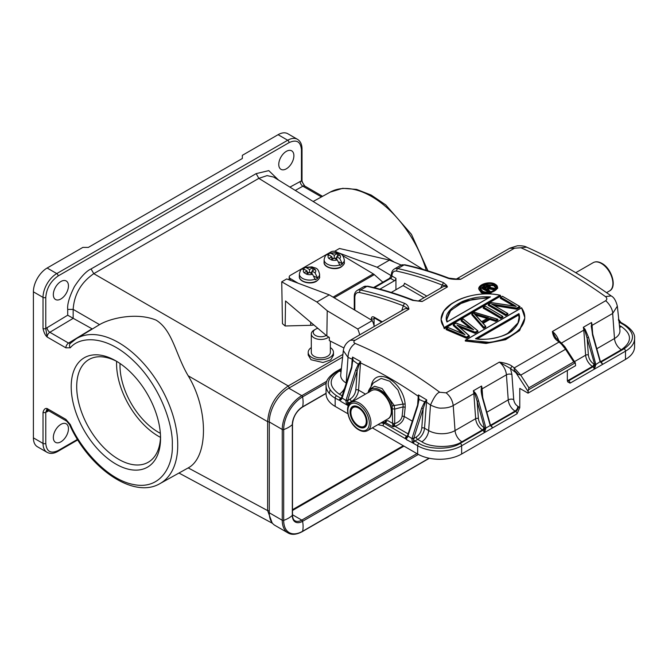 <?xml version="1.0" encoding="UTF-8"?>
<svg xmlns="http://www.w3.org/2000/svg" width="668" height="668" viewBox="0 0 668 668"><rect width="100%" height="100%" fill="white"/><g stroke="black" fill="none" stroke-linecap="round" stroke-linejoin="round"><path stroke-width="1" d="M115.873 360.879A63.176 36.481 60 0 1 115.881 360.879A63.176 36.481 60 0 1 160.554 438.258A63.176 36.481 60 0 1 115.873 464.051A63.176 36.481 60 0 1 71.2 386.672A63.176 36.481 60 0 1 115.873 360.879L115.881 360.879M117.276 361.705A59.293 34.235 -120 0 0 88.978 359.526A59.293 34.235 -120 0 0 79.893 407.037A59.293 34.235 -120 0 0 118.628 459.292A59.293 34.235 -120 0 0 148.271 462.223A59.293 34.235 -120 0 0 160.529 436.63M116.616 361.355A59.293 34.235 -120 0 0 158.491 436.271A59.293 34.235 -120 0 0 160.504 437.381M120.048 363.509A54.434 31.429 -120 0 0 158.491 432.305A54.434 31.429 -120 0 0 160.353 433.332M397.535 476.651A7.582 4.375 0 0 0 399.046 475.975L400.424 475.173A9.527 5.503 0 0 0 401.76 474.205M403.288 445.731L292.492 509.692M324.681 518.71A7.582 4.375 0 0 0 326.193 518.034L327.57 517.241A9.527 5.503 0 0 0 328.906 516.272M334.167 297.794L374.305 274.623L382.839 282.197M298.112 283.224L290.346 278.581A3.891 2.28 0.9 0 1 289.211 276.936A3.891 2.28 0.9 0 1 290.346 275.35L331.036 251.861A3.891 2.28 0.9 0 1 336.53 251.919L338.225 252.93M342.5 255.485L373.303 273.888A5.828 3.365 -120 0 1 374.305 274.623M343.903 347.953L329.307 340.588L329.349 337.44L326.852 335.946L285.537 300.967L285.161 325.976L310.662 325.308L310.704 322.277M329.257 294.864L316.882 302.003L281.737 281.812L286.689 278.948L329.257 294.864L372.31 320.59A18.662 10.771 60 0 1 374.222 326.477M372.31 320.59L357.739 328.998A18.662 10.771 60 0 1 359.651 334.885M316.882 302.003L327.236 310.77L357.739 328.998M327.236 310.77L326.852 335.946M313.86 324.94A11.08 6.505 -179.1 0 1 310.662 325.308M334.61 251.285L339.469 248.479L389.461 260.102L377.086 267.242L391.314 275.742M389.461 260.102L401.217 265.062M377.086 267.242L337.29 252.37M281.737 281.812L282.464 323.696L285.161 325.976M289.177 279.149L288.401 279.591M342.626 357.104L288.801 388.175A27.605 15.94 120 0 0 269.287 421.984L269.287 512.782A27.605 15.94 120 0 0 274.999 525.415L287.975 532.905C291.724 535.151 296.517 534.709 302.362 531.594A1.169 0.676 -120 0 0 302.579 531.277A25.66 14.813 -120 0 0 302.579 521.299A1.169 0.676 -120 0 0 301.777 520.113L292.492 514.752M292.492 510.486L403.973 446.124M422.944 269.371L273.663 177.062L267.083 175.609L258.85 178.364L93.77 273.671C81.062 282.489 74.19 294.388 73.154 309.384L99.549 324.623C111.272 317.726 137.391 312.298 156.137 320.156C172.753 330.468 175.601 354.608 188.201 375.8L267.634 421.667C268.828 406.486 275.7 394.579 288.25 385.954L342.918 354.399M99.549 324.623L76.235 338.76A83.659 48.305 60 0 1 118.578 342.592A83.659 48.305 60 0 1 173.371 416.79A83.659 48.305 60 0 1 159.886 483.649L188.201 467.901L267.634 510.611L272.11 522.827M188.201 375.8C208.55 409.217 208.55 457.188 188.201 467.901M73.154 318.294L67.702 315.204L67.702 309.409L73.154 309.384L73.154 318.294L92.368 328.982M67.702 309.409C67.167 304.232 69.414 296.625 74.432 286.589C80.795 276.919 86.347 271.033 91.073 268.945L256.153 173.63L268.786 170.624L278.581 180.101M60.888 281.512A10.688 6.171 -60 0 1 66.241 280.986A10.688 6.171 -60 0 1 67.877 289.553A10.688 6.171 -60 0 1 60.888 298.972A10.688 6.171 -60 0 1 55.544 299.506A10.688 6.171 -60 0 1 53.908 290.939A10.688 6.171 -60 0 1 60.888 281.512M286.33 151.36A10.688 6.171 -60 0 1 291.674 150.826A10.688 6.171 -60 0 1 293.31 159.393A10.688 6.171 -60 0 1 286.33 168.82A10.688 6.171 -60 0 1 280.986 169.346A10.688 6.171 -60 0 1 279.341 160.779A10.688 6.171 -60 0 1 286.33 151.36M289.929 187.115L301.452 180.869L301.452 149.774A1.946 1.119 0 0 0 302.019 148.981C301.961 144.355 300.425 141.123 297.427 139.286L287.799 133.734A19.439 11.222 120 0 0 278.08 134.694L242.342 155.327L242.342 158.5L88.385 247.385L82.882 247.385L47.144 268.018A19.439 11.222 120 0 0 33.4 291.832L33.4 437.857L43.019 443.418L43.019 412.315C43.896 409.267 45.274 408.014 47.144 408.549L65.856 419.354L70.299 424.531A3.891 0.493 -24.8 0 1 69.522 424.572C88.978 468.301 133.475 499.255 159.886 483.649M76.235 338.76L70.29 343.444A3.891 3.14 -135.2 0 0 70.299 347.777L65.856 347.819L47.144 337.014C45.29 335.419 43.913 332.572 43.019 328.489A1.946 1.119 180 0 0 45.775 328.489L67.702 315.204M33.4 437.857A19.439 11.222 120 0 0 37.425 446.758L47.052 452.311A19.439 11.222 -60 0 1 43.019 443.418A1.946 1.119 0 0 0 45.775 443.418C46.551 451.593 50.668 453.973 58.141 450.558L77.488 439.394M60.888 424.372A10.688 6.171 -60 0 1 66.241 423.838A10.688 6.171 -60 0 1 67.877 432.405A10.688 6.171 -60 0 1 60.888 441.832A10.688 6.171 -60 0 1 55.544 442.358A10.688 6.171 -60 0 1 53.908 433.791A10.688 6.171 -60 0 1 60.888 424.372M73.204 318.327L49.849 332.28A3.891 2.246 120 0 0 47.144 337.014L45.775 328.489L45.775 297.385A1.946 1.119 180 0 1 43.019 297.385L43.019 328.489M48.789 410.812L45.775 412.315L47.144 408.549A3.891 2.246 120 0 0 47.954 410.327L66.666 421.132A3.891 2.246 -60 0 1 65.856 419.354M302.019 148.981L302.019 180.076A1.946 1.119 180 0 1 301.452 180.869L304.767 186.03A3.891 2.246 120 0 0 302.871 186.197A3.891 2.28 60.9 0 1 300.174 181.404M391.264 292.434L403.08 285.612A1.946 1.119 120 0 0 404.449 283.232L426.785 296.124M407.422 436.413A1.946 1.119 60 0 1 406.653 436.246L384.384 423.387A1.946 1.119 120 0 0 383.407 424.414L383.006 425.766L383.733 423.203L385.753 422.594L386.588 420.974L383.733 423.203A17.886 10.329 60 0 1 381.01 422.861M384.317 420.949A17.109 9.878 -120 0 0 386.171 421.049M384.593 420.79A17.109 9.878 -120 0 0 387.866 420.631L392.617 423.378L392.684 424.547L394.446 424.756L394.713 423.612L392.617 423.378L392.158 405.868L394.195 405.509L394.713 409.092L403.105 406.887L403.08 404.09L394.195 405.509L382.138 388.559L374.614 386.246L369.212 389.511L368.577 390.722L368.903 392.442C372.385 382.539 388.684 391.957 392.158 405.868M386.588 420.974L387.866 420.631M516.715 373.404L515.329 371.859L518.151 374.422L520.739 375.14L528.914 387.782L528.355 389.895L575.273 362.808L573.728 361.914L565.545 349.272L564.794 346.659L561.279 342.926L561.679 344.396L559.058 342.041L561.279 342.926M513.725 399.589A3.891 2.037 -4.2 0 0 508.239 399.873L506.419 374.815A11.665 6.73 -120 0 0 499.338 362.131C505.292 362.958 509.542 364.327 512.072 366.239L510.477 368.469L511.905 374.531L513.725 399.589C514.135 402.487 515.504 404.724 517.834 406.311L519.779 407.705L519.779 388.384L528.029 393.151L528.355 389.895M558.039 341.006L556.887 340.363C554.415 338.4 552.92 335.445 552.394 331.495L605.592 300.784C607.254 299.514 607.212 298.12 605.475 296.6C576.977 276.327 548.779 260.044 520.89 247.761L514.519 248.195L460.636 279.308C454.708 279.533 450.466 279.174 447.902 278.239A467.458 269.889 -120 0 0 404.065 264.929L397.744 268.578A467.458 269.889 60 0 1 443.427 282.606L446.525 285.186L447.443 286.931L422.151 301.527L412.64 300.383A467.458 269.889 -120 0 0 366.957 286.355L360.628 290.004A467.458 269.889 60 0 1 404.466 303.314C406.937 304.299 408.432 306.245 408.95 309.15L355.067 340.262C353.414 341.44 353.447 342.5 355.184 343.435C383.691 355.359 411.88 371.633 439.769 392.266L446.14 392.842L499.338 362.131L510.477 368.469L515.947 372.727L528.029 391.415M515.337 371.859L514.11 369.412L514.243 367.909A467.458 269.889 -120 0 0 512.072 366.239M528.029 393.151L575.591 365.688L575.34 362.899M518.151 374.422L514.46 370.297M515.195 371.199L514.744 370.857M519.779 407.705L517.032 413.784L461.638 445.765L461.638 454.023L625.49 359.417L625.49 351.168L570.096 383.148L567.867 382.004L567.341 380.251L567.341 370.448M575.348 362.916L564.794 346.659M524.772 318.143L519.595 330.568L505.584 339.703L486.028 343.452L465.312 341.039L465.312 340.346L521.558 307.89C536.145 328.372 498.353 350.191 465.872 340.045L490.462 342.45L506.611 338.576L519.403 330.075L524.789 318.143M505.734 315.597L505.743 314.386L507.88 313.659L507.88 314.361L505.734 315.597A467.458 269.889 -120 0 0 488.208 305.318L488.642 304.357L488.208 304.616L505.734 314.895L507.88 313.659L507.446 313.401A468.627 270.565 60 0 0 491.548 304.049L516.706 308.057L516.79 308.507L520.005 306.662L520.005 307.363L516.79 309.217L494.487 305.61M513.391 305.869A467.458 269.889 -120 0 0 500.332 298.312L500.332 297.611L502.47 296.375A468.627 270.565 60 0 1 519.57 306.403L508.507 299.798M502.453 316.29L502.887 316.548L500.75 317.267L500.741 317.784L502.887 316.548L502.887 317.242L500.741 318.477A467.458 269.889 -120 0 0 483.215 308.199L483.215 307.497L485.352 306.253A468.627 270.565 60 0 1 502.453 316.29L491.381 309.676M495.698 320.189L489.794 318.285L489.853 318.761L495.748 320.657L497.894 319.421L497.894 320.131L495.748 321.358L495.698 320.189L497.376 319.221L474.714 312.399L472.176 313.86L483.715 327.103L483.624 327.662L485.761 326.427L482.722 322.878M482.764 322.853L489.853 318.761L489.853 319.463L495.748 321.358M489.853 319.463L483.164 323.32M489.794 318.285L482.338 322.586L485.761 326.427L485.761 327.128L483.624 328.364L471.8 314.787L471.8 314.085L472.176 313.86L471.8 314.085L483.624 327.662L483.624 328.364M463.241 319.028L477.921 330.952L477.921 331.662L475.065 333.307L459.667 327.17M475.031 332.121L475.065 332.597L458.039 325.859L469.353 335.895L469.353 336.597L466.506 338.25L446.124 329.616L446.124 328.915L448.286 327.654L465.011 334.718L453.647 324.556L456.144 323.12L473.629 329.741L461.505 320.022L463.2 319.045L477.921 330.952L475.031 332.121L456.92 324.974L468.961 335.62L466.481 337.056L446.6 328.631L446.124 328.915L466.506 337.54L466.481 337.056M462.131 333.365L453.255 325.491L453.647 324.556L453.255 324.79L465.011 334.718L463.834 334.225M470.489 328.414L461.104 320.966L461.505 320.022L461.104 320.264L473.629 329.741L472.393 329.282M444.262 328.698L441.114 319.321L444.262 327.996L500.608 295.465L500.048 295.281L444.362 327.429C429.683 309.96 467.55 288.1 500.048 295.281L500.608 296.166L444.262 328.698L444.362 327.429M485.177 293.912L481.302 292.818L478.689 288.785L481.302 292.116L490.988 292.935L497.677 287.599L495.289 284.309M481.21 285.178L478.705 288.785C478.589 284.259 489.485 280.952 494.971 284.034L497.677 288.292L489.226 293.928M488.976 287.399A467.458 269.889 -120 0 0 488.558 287.19L488.558 286.497L488.976 286.697L489.252 287.691M484.15 288.142L483.69 287.9L486.872 286.589L486.872 287.273L488.558 287.19M486.872 287.273L484.901 288.409M486.671 286.18L488.734 286.079A468.627 270.565 60 0 1 489.218 286.33L489.193 287.44L486.22 289.161A468.627 270.565 -120 0 0 483.69 287.9L486.671 286.18L487.44 286.405L487.44 287.09M487.348 285.962L487.999 287.065M488.058 285.929L488.558 286.497L488.734 286.079M489.218 286.33L489.193 287.44M489.552 286.681L489.243 287.282M487.072 289.603L486.613 289.361L489.502 288.209L489.419 287.741L494.019 288.275L489.686 287.407L489.702 286.121A468.627 270.565 -120 0 0 489.226 285.879L486.989 285.854L483.014 288.017A468.627 270.565 -120 0 1 489.126 291.098L489.135 291.599L489.995 291.114L489.126 291.098M489.719 291.966L489.544 290.856A468.627 270.565 60 0 0 486.613 289.361L489.419 287.741M488.742 292.091A467.458 269.889 -120 0 0 482.597 288.993L482.597 288.284L489.135 292.05M490.087 287.566L489.702 286.121M489.502 288.902L489.502 288.209L493.577 289.044L494.579 288.459L494.019 288.275L494.579 289.161L493.577 289.737L489.502 288.902L487.815 289.879M493.577 289.737L493.493 288.576M346.174 404.491L347.36 404.908C346.575 404.558 346.116 403.096 345.982 400.524L342.175 398.036L342.108 397.443L342.083 398.27C340.897 400.14 340.037 400.842 339.511 400.382L335.169 398.145A1.946 1.119 120 0 1 336.547 395.765C325.425 387.832 325.425 379.892 336.547 371.959L341.323 369.195M341.331 398.454L339.511 400.382M416.298 437.022C419.404 434.91 421.232 431.92 421.775 428.063L423.186 408.649L413.676 438.534L416.298 437.022A1.946 1.119 -120 0 0 417.675 439.402A9.719 5.611 120 0 0 424.522 428.205L428.647 430.584A18.662 10.771 0 0 0 455.042 430.584L475.658 418.677A1.946 1.019 175.8 0 1 478.405 418.544C478.948 422.401 480.776 425.382 483.882 427.495A1.946 1.119 -60 0 1 482.505 429.875L483.081 430.209L460.26 443.385A1.946 1.119 60 0 1 461.638 445.765A31.104 17.961 180 0 1 417.65 445.765L412.148 442.592L413.559 443.026L413.676 438.534L412.098 438.108L413.592 438.717M413.342 443.001C412.557 442.65 412.098 441.189 411.964 438.617L408.156 436.129L408.09 435.536L408.064 436.363C406.879 438.233 406.019 438.934 405.493 438.475L406.67 439.152L406.653 439.769L412.148 442.592M342.033 397.585L342.083 398.27L342.033 397.585M392.684 424.547L393.06 426.81L385.11 422.401A17.886 10.329 -120 0 1 382.388 422.067M408.357 434.025L395.055 426.343L393.06 426.81L394.446 424.756L395.055 426.343C400.566 424.205 403.622 420.923 404.232 416.49L402.128 416.097L403.105 406.887L405.2 407.28L404.232 416.49L412.423 421.224M345.982 400.524L347.56 400.783L350.316 398.93C353.422 396.817 355.251 393.828 355.793 389.97L357.205 370.548L359.025 364.845M349.84 403.447L348.921 402.913A1.946 1.119 120 0 0 347.577 404.933L347.36 404.908M347.577 404.933L347.56 400.783A1.946 1.119 60 0 0 348.921 402.913L351.694 401.309A1.946 1.119 60 0 1 350.316 398.93M411.964 438.617L413.542 438.876A1.946 1.119 60 0 0 414.895 441.005A1.946 1.119 120 0 0 413.559 443.026M408.014 435.678L408.064 436.363L408.014 435.678M407.313 436.546L405.309 438.258A1.946 1.119 -60 0 1 406.653 436.246L407.872 435.536M461.638 454.023A31.104 17.961 180 0 1 417.65 454.023L372.343 427.862M347.878 413.743L335.169 406.403A31.104 17.961 180 0 1 326.059 393.702L326.059 385.453A31.104 17.961 0 0 0 335.169 398.145L335.169 406.403M329.984 390.329L329.366 393.51M618.635 320.465L618.576 319.329M620.964 322.502A1.946 1.119 120 0 0 619.987 322.594L624.112 324.974A1.946 1.119 -60 0 1 625.089 324.882L620.814 322.377L618.793 319.529M618.902 320.724L620.797 322.385M518.719 314.962L518.944 313.626C520.622 318.861 518.685 324.222 513.141 329.716C507.012 337.064 484.559 341.056 475.482 338.718L476.125 338.851L518.719 314.261L519.094 318.118L518.719 314.962L477.328 338.86M487.106 318.494L475.674 315.071M446.817 319.371L450.583 310.745L459.592 303.99L473.011 299.281L488.492 297.928M480.618 289.002L485.636 285.194L493.677 285.679L495.748 288.008M346.116 400.007L355.626 370.122L357.205 370.548L347.694 400.441L346.116 400.007L347.611 400.625M491.331 428.622L492.675 427.804L490.446 425.324M485.828 431.795L484.459 432.572L485.886 428.038L484.692 427.979L485.886 428.038L490.254 425.516L492.675 427.804L490.755 425.115A1.946 1.119 -60 0 1 490.504 425.232M625.49 359.417A31.104 17.961 0 0 0 634.6 346.725L634.6 338.467A31.104 17.961 0 0 1 625.49 351.168A1.946 1.119 -120 0 0 624.112 348.788L601.3 361.956L602.645 364.31L600.407 361.831M601.3 365.137L602.645 364.31L600.265 361.555L595.856 364.544L588.566 337.423L585.143 329.366L584.675 329.825L594.745 364.736L594.428 369.078L595.856 364.544L594.745 364.736M595.798 368.31L594.428 369.078L593.05 366.724A1.946 1.119 120 0 0 594.42 364.344L595.781 364.227M618.551 320.381L618.485 319.162M584.525 278.08L574.806 272.135M475.766 338.693C497.693 341.891 519.671 330.894 519.094 317.409L517.976 322.911L507.354 333.749M481.586 321.784L474.723 314.102L487.999 318.077L481.503 321.834L473.988 313.434L474.723 314.102L473.988 313.434L488.525 317.784L481.586 321.784M447.168 321.784L446.783 319.02L449.764 311.063L464.677 301.034L489.611 297.285M482.246 291.089L480.584 288.676L485.269 284.61L493.677 284.977L495.773 287.691L493.786 290.597M480.584 288.676L482.597 291.173C488.55 294.045 496.792 289.979 495.773 287.691M355.626 370.122L358.298 364.277L353.088 360.495L353.013 359.568L352.62 361.864M352.687 360.478L351.777 367.901L342.484 397.101M371.049 386.597L371.483 384.593C376.426 366.181 403.146 381.595 405.142 404.023L403.08 404.09L397.961 389.995L389.795 381.228L381.161 378.397L373.303 382.998M359.827 362.39L358.29 364.277L359.025 364.828L360.077 362.716M408.173 435.361L417.759 405.994L419.061 399.355L418.577 396.491L418.619 399.773M417.759 405.994L418.627 399.689M425.274 402.386L426.71 399.907L424.681 401.827L425.274 402.386L423.186 408.649L421.608 408.215L412.098 438.108M418.652 399.272L424.681 401.827L421.608 408.215M484.776 428.23L484.459 432.572L483.081 430.209A1.946 1.119 120 0 0 484.45 427.829L477.144 401.251L478.405 418.544M490.254 425.516L490.195 424.806M518.944 313.626L475.482 338.718L476.125 338.851M483.715 327.103L485.761 326.427M446.817 319.137L446.975 321.993C444.128 315.029 449.322 308.173 462.54 301.418C475.783 296.367 482.672 296.642 490.429 296.901L446.975 321.993M493.877 284.585C501.409 287.833 488.926 295.089 482.446 291.19C474.923 288.067 487.423 280.802 493.877 284.585L493.677 285.679M351.635 366.782L352.195 359.175L348.02 357.405L346.149 383.223M353.013 359.568L352.545 357.088L352.679 359.609L352.195 359.175L352.537 357.088L360.687 361.622L360.511 362.916L360.069 362.716M405.142 404.023L405.2 407.28M418.811 396.45L418.393 394.93L418.577 396.491L418.393 394.93L426.702 399.907L424.522 428.205A1.946 1.019 4.2 0 0 421.775 428.063M425.232 401.259L430.501 405.017C435.444 407.413 439.227 408.44 441.857 408.098C446.458 408.098 450.249 407.246 453.221 405.534L455.042 430.584A9.719 5.611 60 0 0 461.889 441.782C452.787 448.036 430.893 448.028 421.8 441.782A9.719 5.611 120 0 0 428.647 430.584L430.501 405.017C434.158 396.817 437.248 392.567 439.769 392.266M461.889 441.782L482.505 429.875A9.719 5.611 -120 0 1 475.658 418.677L473.837 393.627A11.665 6.73 -120 0 0 473.336 390.78L474.706 393.318L477.144 401.251L478.597 400.909L485.811 427.72M446.14 392.842C450.174 396.199 452.528 400.433 453.221 405.534L475.173 392.859C476.084 393.711 477.228 396.391 478.597 400.909M490.153 425.215L482.597 398.604L481.578 386.02A11.665 6.73 60 0 1 482.087 388.868L481.236 389.352L481.578 386.02L473.336 390.78L475.173 392.859M482.597 398.604C481.436 393.953 480.977 390.872 481.236 389.352M585.143 329.366L583.306 327.295L584.675 329.825L583.807 330.134A11.665 6.73 -120 0 0 583.306 327.295L591.547 322.527L591.547 325.859L591.547 322.527A11.665 6.73 60 0 1 592.057 325.374L591.614 327.879L592.566 335.111L600.223 362.023M505.743 314.386A468.627 270.565 -120 0 0 488.642 304.357L491.506 302.704L516.28 306.403A468.627 270.565 -120 0 0 500.766 297.352L500.332 297.611L515.404 306.387M494.813 284.05C503.28 288.133 489.494 296.091 481.511 291.732C473.069 287.808 486.855 279.859 494.813 284.05L494.813 284.05M404.466 303.314L403.313 305.802L408.95 309.15A11.665 6.73 -120 0 0 404.257 309.134L350.374 340.246C346.358 342.567 344.012 346.032 343.319 350.65L348.003 357.388M561.22 342.876L555.726 337.816L552.394 331.495A11.665 6.73 60 0 1 558.891 341.064M605.592 300.784C608.122 302.437 612.773 308.741 612.673 313.467L617.341 306.153L619.929 330.243M456.361 279.082A11.665 6.73 60 0 1 460.636 279.308L456.845 279.09M391.373 275.166A1.946 1.119 0 0 0 391.373 275.216A1.946 1.119 0 0 0 391.941 276.009L395.932 278.314L395.932 289.737M418.485 301.101A11.665 6.73 60 0 1 422.151 301.527L419.112 301.143M443.427 282.606L442.274 285.094L445.506 285.737L447.443 286.931A11.665 6.73 -120 0 0 442.742 286.914L418.201 301.084M521.558 307.89L524.789 317.434M521.658 307.814L465.312 340.346M516.79 309.217L516.79 308.507L492.575 304.633M507.463 313.401L495.355 306.211M515.262 306.295L516.28 306.403L515.262 306.295M520.005 306.662L519.57 306.403L520.005 306.662M500.741 318.477L500.741 317.784L483.215 307.497L483.649 307.238A468.627 270.565 -120 0 1 500.75 317.267M497.894 319.421L497.376 319.221L497.894 319.421M458.039 325.859L456.92 324.974L458.039 325.859M469.353 335.895L468.961 335.62L469.353 335.895L466.506 337.54L466.506 338.25M475.065 333.307L475.065 332.597L477.921 330.952M451.718 303.681L443.869 311.088L441.122 319.321C441.281 313.484 444.788 308.257 451.618 303.639L457.73 300.191C472.218 293.477 489.494 292.592 500.299 295.273M412.64 300.383L413.559 300.291M355.067 340.262L350.366 340.254M520.89 247.761L526.635 247.16C554.615 259.476 582.797 275.734 611.187 295.932M447.902 278.239L448.812 278.147M446.525 285.186L445.506 285.737M395.932 278.314A1.946 1.119 -60 0 1 394.554 280.694L379.9 289.152M308.199 352.37L308.199 355.042L311.021 359.743L322.961 362.507L330.693 359.91L333.466 355.292L333.466 352.37A12.634 7.298 180 0 1 325.057 359.242A12.634 7.298 180 0 1 311.021 356.962A12.634 7.298 180 0 1 308.199 352.37A12.634 7.298 180 0 1 311.305 347.577M326.243 335.436A7.582 4.375 180 0 1 314.945 335.127A7.582 4.375 180 0 1 315.471 329.274A7.582 4.375 180 0 1 317.868 328.339M328.706 337.056A9.527 5.503 180 0 1 313.434 337.423A9.527 5.503 180 0 1 311.305 333.958A9.527 5.503 180 0 1 314.094 330.067L315.471 329.274M330.359 341.214L330.359 352.37A9.527 5.503 180 0 1 324.013 357.555A9.527 5.503 180 0 1 313.434 355.835A9.527 5.503 180 0 1 311.305 352.37L311.305 333.958M330.359 347.577A12.634 7.298 180 0 1 330.643 347.769A12.634 7.298 180 0 1 333.466 352.37M325.892 518.009A9.527 5.503 0 0 0 327.57 517.241M398.746 475.95A9.527 5.503 0 0 0 400.424 475.173M312.524 274.239A6.221 3.657 -179.1 0 1 306.554 274.181L309.543 272.461L312.524 274.239L315.288 279.7A10.112 5.937 -179.1 0 0 316.632 279.049A10.112 5.937 -179.1 0 0 317.759 278.272L314.436 276.285M306.554 274.181L304.082 272.703A6.221 3.657 -179.1 0 1 304.082 269.196L307.063 270.983L304.082 272.703M307.021 273.913L307.063 270.983M301.836 269.129L304.082 269.196M306.554 267.768A6.221 3.657 -179.1 0 1 312.524 267.826L309.534 269.555L306.554 267.768L304.7 267.484L303.698 269.004M308.766 272.903L307.055 271.876M309.493 272.486L309.534 269.555M312.524 267.826L314.995 269.304A6.221 3.657 -179.1 0 1 314.995 272.811L312.014 271.033L314.995 269.304M311.998 271.876L310.253 272.886M312.791 270.582L312.833 267.668M311.973 273.913L312.014 271.033M317.759 278.272L314.995 272.811M337.256 259.952A6.221 3.657 -179.1 0 1 331.295 259.894L334.276 258.165L337.256 259.952L340.02 265.413A10.112 5.937 -179.1 0 0 341.365 264.762A10.112 5.937 -179.1 0 0 342.492 263.985L339.169 261.998M331.295 259.894L328.815 258.416A6.221 3.657 -179.1 0 1 328.815 254.909L331.804 256.696L328.815 258.416M331.754 259.627L331.804 256.696M326.577 254.842L328.815 254.909M331.286 253.481A6.221 3.657 -179.1 0 1 337.256 253.539L334.276 255.259L331.286 253.481L329.441 253.189L328.431 254.717M333.507 258.616L331.787 257.589M334.225 258.199L334.276 255.259M337.256 253.539L339.728 255.017A6.221 3.657 -179.1 0 1 339.736 258.524L336.747 256.737L339.728 255.017M336.739 257.581L334.985 258.591M337.524 256.287L337.574 253.372M336.705 259.618L336.747 256.737M342.492 263.985L339.736 258.524M358.666 407.154A12.049 6.956 -120 0 0 352.57 406.511A12.049 6.956 -120 0 0 350.708 416.122A12.049 6.956 -120 0 0 358.516 426.752A12.049 6.956 60 0 0 364.619 427.386A12.049 6.956 60 0 0 366.481 417.776A12.049 6.956 60 0 0 358.666 407.154M333.048 297.126L373.303 273.888M290.346 278.581L290.321 280.309M269.287 512.782L282.255 520.272L282.255 429.474A1.169 0.676 -0 0 0 283.683 429.574A25.66 14.813 -0 0 0 292.325 424.589A1.169 0.676 -0 0 0 292.492 424.238L292.492 515.028C292.617 518.059 293.444 519.971 294.972 520.781A13.611 7.857 120 0 0 301.777 520.113L416.949 453.614M269.287 510.903L267.634 510.611L267.634 421.667L269.287 421.951L282.255 429.474A27.605 15.94 120 0 1 301.777 395.665A1.169 0.676 60 0 1 302.579 396.859A25.66 14.813 60 0 1 302.579 406.829A1.169 0.676 60 0 1 302.362 407.154C296.392 411.304 293.11 416.999 292.492 424.238M287.975 532.905A27.605 15.94 120 0 1 282.255 520.272A1.169 0.676 0 0 0 283.683 520.372L283.683 429.574A26.72 15.422 120 0 1 302.579 396.859L326.285 383.165M429.115 458.223L302.579 531.277A26.72 15.422 120 0 1 283.683 520.372A25.66 14.813 0 0 0 292.325 515.379L292.325 424.589A14.496 8.367 120 0 1 302.579 406.829L326.059 393.277M418.393 454.432L302.579 521.299A14.496 8.367 120 0 1 292.325 515.379A1.169 0.676 0 0 0 292.492 515.028M288.801 388.175L301.777 395.665L326.852 381.194M289.603 388.325L288.25 385.954L93.77 273.671L91.073 268.945M394.396 262.182L258.85 178.364L256.153 173.63M301.452 149.774C300.675 141.591 296.55 139.211 289.077 142.626L58.141 275.959C50.676 281.17 46.551 288.309 45.775 297.385M426.293 270.365A83.659 48.305 -120 0 0 330.293 192.075L313.167 201.486M70.783 343.06L68.562 343.085L92.034 328.815M70.299 347.777C79.542 336.396 106.078 334.25 133.358 360.628C160.813 386.455 173.346 425.85 172.286 445.03C173.346 465.437 160.813 490.362 133.358 484.484C106.078 479.365 79.542 446.583 70.299 424.531M47.052 327.545A3.891 2.204 -120.9 0 0 49.849 332.28L68.562 343.085A3.891 2.246 -60 0 0 65.856 347.819M58.141 275.959A1.946 1.119 -120 0 0 56.772 273.579A19.439 11.222 120 0 0 43.019 297.385L33.4 291.832M289.077 142.626A1.946 1.119 -120 0 0 287.708 140.247L56.772 273.579L47.144 268.018M297.427 139.286A19.439 11.222 120 0 0 287.708 140.247L278.08 134.694M321.458 196.926L302.871 186.197L295.281 190.43M43.019 412.315A1.946 1.119 180 0 0 45.775 412.315L45.775 443.418M47.612 410.194A3.891 2.28 -119.1 0 0 47.052 411.78M58.141 450.558A1.946 1.119 60 0 1 57.74 451.451L77.789 439.878M556.887 340.363A467.458 269.889 60 0 1 559.058 342.041L514.243 367.909L520.739 375.14L565.545 349.272L561.679 344.396M528.914 387.782L573.728 361.914M482.714 397.46L482.087 388.868L506.419 374.815A3.891 2.037 175.8 0 1 511.905 374.531M517.834 406.311A3.891 2.246 -60 0 1 515.086 411.07L515.654 411.404A3.891 2.246 120 0 0 518.41 406.637M486.838 412.223L508.239 399.873A9.719 5.611 -120 0 0 515.086 411.07L490.755 425.115A9.719 5.611 60 0 1 490.395 424.898L490.479 425.174M517.032 413.784A1.946 1.119 -120 0 0 515.654 411.404L491.331 425.449A1.946 1.119 120 0 1 490.696 425.633M348.354 405.76L340.672 401.326M339.327 400.165A1.946 1.119 -60 0 1 340.672 398.145L336.547 395.765M417.65 454.023L417.65 445.765A1.946 1.119 -60 0 1 419.02 443.385L414.895 441.005L417.675 439.402L421.8 441.782M406.653 439.419L383.006 425.766L377.929 424.639M341.44 398.32A1.946 1.119 60 0 1 340.672 398.145L341.891 397.443M402.128 416.097C401.518 419.596 399.046 422.101 394.713 423.612L394.713 409.092L392.617 408.849M618.985 321.517A1.946 1.119 -120 0 0 619.987 322.594L619.152 323.078M341.398 368.502L335.57 371.859A1.946 1.119 60 0 1 336.547 371.959M460.26 443.385C450.983 449.806 428.305 449.806 419.02 443.385M483.882 427.495L484.45 427.829M574.505 361.613L585.627 355.192A1.946 1.019 175.8 0 1 588.374 355.05C588.917 358.908 590.746 361.897 593.852 364.01A1.946 1.119 -60 0 1 592.474 366.39L593.05 366.724L568.718 380.768L568.142 380.434A3.891 2.246 -60 0 1 567.374 380.752M593.852 364.01L594.42 364.344M567.449 381.144A3.891 2.246 120 0 0 568.718 380.768A1.946 1.119 60 0 1 570.096 383.148M600.666 362.148A1.946 1.119 120 0 0 601.3 361.956L600.724 361.63A1.946 1.119 -60 0 1 600.474 361.747M624.112 324.974C635.235 332.914 635.235 340.847 624.112 348.788M374.882 318.244L374.072 318.703A1.946 1.119 60 0 1 374.33 317.935M340.738 374.69L340.738 374.681A18.662 10.771 0 0 0 346.166 382.964L346.441 383.131M345.381 386.471A9.719 5.611 -60 0 1 339.319 394.162L342.375 395.924M346.166 382.964A9.719 5.611 -60 0 1 345.765 385.269M339.319 394.162C328.497 386.446 328.497 378.739 339.319 371.024L341.248 369.905M352.362 401.693L351.694 401.309A9.719 5.611 120 0 0 358.541 390.112A1.946 1.019 4.2 0 0 355.793 389.97M561.437 343.051L583.807 330.134L585.627 355.192A9.719 5.611 -120 0 0 592.474 366.39L568.142 380.434A9.719 5.611 60 0 1 567.341 379.917M588.566 337.423L587.114 337.757L588.374 355.05M619.612 327.32A9.719 5.611 120 0 0 621.34 326.577C632.162 334.292 632.162 342.008 621.34 349.723L600.724 361.63A9.719 5.611 60 0 1 600.365 361.413L592.883 334.726L591.614 327.879M621.34 326.577L619.411 325.466M374.072 325.784L374.072 318.703A1.946 1.119 0 0 1 371.325 318.703C371.491 316.891 372.41 316.356 374.072 317.116A1.946 1.119 120 0 0 374.472 318.01L374.472 317.818M371.325 319.997L371.325 318.703M374.072 317.116L382.255 321.842M339.319 371.024A9.719 5.611 -120 0 0 341.047 371.767M371.917 385.211L371.483 384.593M417.617 404.875L418.243 396.249C399.155 383.056 379.908 371.942 360.511 362.916L358.541 390.112L365.479 394.12M592.616 334.584L591.205 325.867M596.808 348.738L614.493 338.526A18.662 10.771 0 0 0 619.921 330.243M621.34 349.723A9.719 5.611 60 0 1 614.493 338.526L612.673 313.467L592.057 325.374L592.683 333.967M374.381 287.741L390.571 278.389A1.946 1.119 120 0 0 391.941 276.009L391.941 275.909A1.946 1.119 0 0 1 391.373 275.116L389.594 278.297A1.946 1.119 60 0 1 390.571 278.389L394.554 280.694M516.706 308.057L519.57 306.403M367.776 286.205A1.946 1.403 102.4 0 0 366.957 286.355A11.665 6.73 -120 0 0 363.567 286.764L367.776 286.205C382.797 289.494 398.061 294.187 413.567 300.266L419.212 301.143M354.825 297.335C355.017 293.711 356.629 292.116 359.668 292.551A1.946 1.403 -77.6 0 1 360.628 290.004A11.665 6.73 60 0 0 357.246 290.413C355.276 291.657 354.274 293.695 354.257 296.542A1.946 1.119 -0 0 0 354.825 297.335L354.825 310.144M401.877 310.219L403.313 305.802C388.525 300.107 373.98 295.682 359.668 292.551M391.941 275.909C392.133 272.285 393.744 270.69 396.775 271.124A1.946 1.403 -77.6 0 1 397.744 268.578A11.665 6.73 60 0 0 394.362 268.987C392.383 270.223 391.39 272.268 391.373 275.116M404.891 264.779A1.946 1.403 102.4 0 0 404.065 264.929A11.665 6.73 -120 0 0 400.683 265.33L404.891 264.779C419.312 267.935 433.95 272.385 448.829 278.113L456.87 279.09M440.613 288.142L442.274 285.094C426.86 279.049 411.688 274.389 396.775 271.124M481.511 291.732L481.302 292.818M355.184 343.435C350.608 346.642 348.22 351.301 348.02 357.405M605.475 296.6L611.153 295.916C613.892 297.227 615.954 300.642 617.341 306.153M514.519 248.195L509.876 248.271M424.038 297.711L403.08 285.612M315.296 279.074A10.112 5.937 -179.1 0 1 304.783 279.358A10.112 5.937 -179.1 0 1 299.381 273.997C300.074 271.008 300.884 269.371 301.811 269.095M319.563 276.828C320.047 277.596 319.053 279.057 316.574 281.203C310.67 285.136 298.646 281.804 299.347 276.519A10.112 5.937 0.9 0 0 305.543 282.105A10.112 5.937 0.9 0 0 316.599 280.936A10.112 5.937 0.9 0 0 316.732 280.861A10.112 5.937 0.9 0 0 319.563 276.828L319.596 274.306A10.112 5.937 -179.1 0 1 317.768 277.646M340.029 264.779A10.112 5.937 -179.1 0 1 329.524 265.071A10.112 5.937 -179.1 0 1 324.122 259.71C324.815 256.721 325.617 255.084 326.543 254.809M344.296 262.532C344.788 263.301 343.786 264.762 341.306 266.916C335.403 270.841 323.379 267.517 324.08 262.223A10.112 5.937 0.9 0 0 330.276 267.818A10.112 5.937 0.9 0 0 341.34 266.649A10.112 5.937 0.9 0 0 341.465 266.574A10.112 5.937 0.9 0 0 344.296 262.532L344.337 260.019A10.112 5.937 -179.1 0 1 342.5 263.351M355.426 405.985A11.665 6.73 -120 0 0 353.314 406.528L354.282 405.969M358.658 408.098A10.888 6.288 -120 0 0 350.892 412.432A10.888 6.288 -120 0 0 358.524 425.8A10.888 6.288 -120 0 0 366.289 421.475A10.888 6.288 -120 0 0 358.658 408.098M353.314 406.528C347.861 408.933 351.543 422.368 358.683 426.151C361.104 427.52 363.2 427.712 364.978 426.735A11.665 6.73 -120 0 0 366.507 425.174M379.867 391.456A16.333 9.427 60 0 1 390.446 405.852A16.333 9.427 60 0 1 387.924 418.869C395.681 415.162 390.287 396.658 380.443 391.398C377.111 389.486 374.163 389.21 371.6 390.588A16.333 9.427 -120 0 1 379.867 391.456M351.251 402.328C343.494 406.035 348.896 424.547 358.733 429.808C362.073 431.72 365.02 431.987 367.584 430.618A16.333 9.427 60 0 0 370.105 417.592A16.333 9.427 60 0 0 359.518 403.196A16.333 9.427 -120 0 0 351.251 402.328L371.6 390.588M358.683 404.624A15.164 8.751 60 0 1 369.312 423.245A15.164 8.751 60 0 1 358.499 429.274A15.164 8.751 -120 0 1 347.869 410.653A15.164 8.751 -120 0 1 358.683 404.624M576.25 272.427L593.184 262.658A16.333 9.427 -120 0 1 601.45 263.518A16.333 9.427 60 0 1 612.038 277.921A16.333 9.427 60 0 1 609.517 290.939L606.536 292.659M289.211 276.936L289.161 279.875M302.362 531.594L429.365 458.273M326.059 393.469L302.362 407.154M272.536 523.353L179.082 473.103M330.293 192.075L342.676 188.318L356.612 189.403L371.216 195.081L385.745 204.901L411.455 234.359L427.963 270.874M304.767 186.03L322.577 196.317M69.522 424.572L66.666 421.132M302.019 180.076C301.769 180.911 302.571 182.79 304.408 185.712M57.74 451.451C53.707 453.706 50.142 453.998 47.052 452.311M47.954 410.327L47.411 410.177L47.904 409.968M565.228 347.268L561.187 342.851M489.034 287.449L486.22 289.069M486.271 289.094L483.949 287.933M486.872 289.394L489.803 290.897M487.857 285.695L482.772 288.067M487.874 285.695L489.327 285.837M489.36 285.854L489.878 286.113M490.245 286.53L490.37 287.048M489.861 287.39L494.262 288.259M352.646 361.588L351.418 367.5L341.239 398.546M369.212 389.511L367.993 392.667M417.4 405.593L407.221 436.638M335.57 371.859C328.681 376.593 325.516 381.127 326.059 385.453M625.089 324.882C631.978 329.616 635.151 334.142 634.6 338.467M574.73 272.093L585.41 278.639M369.329 389.335L373.245 383.081M491.013 426.101L490.479 425.157M600.983 362.607L600.365 361.421M482.638 322.711L485.686 326.268M474.505 313.793L481.611 321.742M488.208 317.851L481.553 321.7M490.07 297.01L447.059 321.851M381.678 322.168L374.472 318.01M373.036 383.424L373.295 382.989M490.404 424.915L482.914 398.22L481.645 391.373M373.579 287.541L389.594 278.297M343.319 350.642L340.738 374.681M521.683 307.789L524.789 317.484M521.566 307.773L465.538 340.121M492.116 304.266L507.713 313.459M491.423 302.654L488.383 304.408M491.489 302.637L515.863 306.278M502.428 296.3L500.507 297.402M519.838 306.453L502.52 296.3M485.31 306.178L483.39 307.288M502.72 316.34L485.394 306.178M474.639 312.34L471.95 313.893M497.635 319.229L474.714 312.332M457.613 325.408L469.253 335.72M448.228 327.587L446.316 328.689M448.311 327.579L464.502 334.409M456.085 323.053L453.413 324.598M456.16 323.045L473.103 329.449M463.175 318.962L461.262 320.064M477.804 330.769L463.275 318.962M357.246 290.413L363.567 286.764M526.643 247.143C524.656 246.049 521.524 245.607 517.266 245.824L509.859 248.17M456.311 279.082L509.826 248.187M394.362 268.987L400.683 265.33M354.257 296.542L354.257 309.802M319.596 274.306C317.876 266.891 315.43 268.569 312.081 266.866L304.683 267.434M299.347 276.519L299.381 273.997M344.337 260.019C342.609 252.596 340.171 254.274 336.814 252.579L329.416 253.147M324.08 262.223L324.122 259.71M364.978 426.735L365.947 426.176M367.584 430.618L387.924 418.869M593.184 262.658C595.747 261.28 598.695 261.547 602.035 263.468C611.871 268.728 617.274 287.232 609.517 290.939"/></g></svg>
